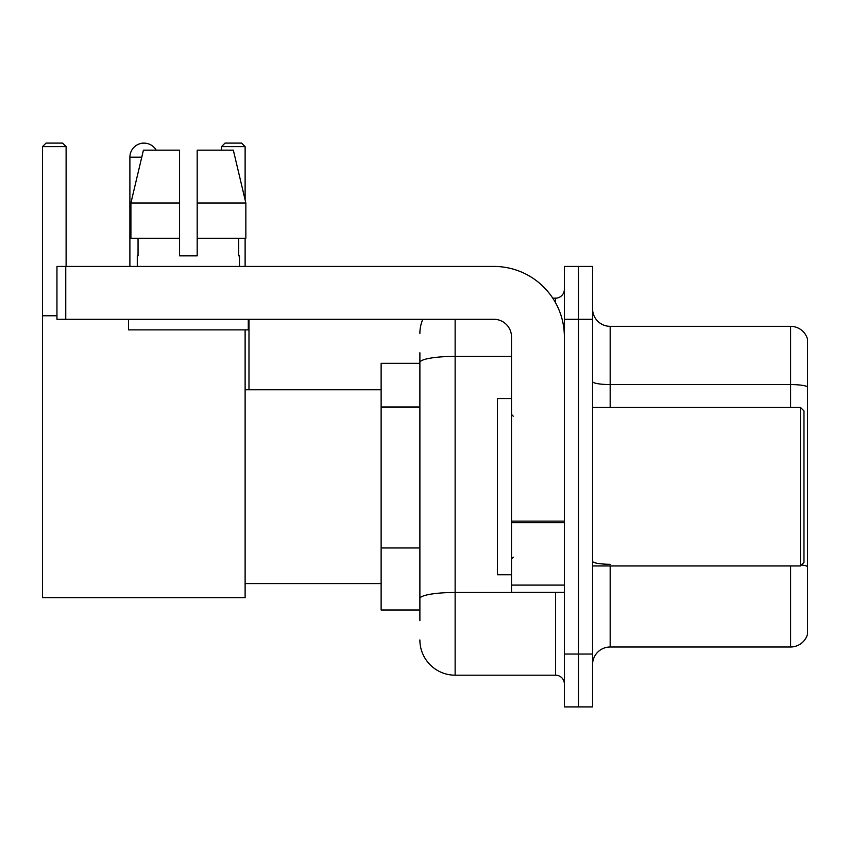<?xml version="1.0" encoding="UTF-8"?>
<svg xmlns="http://www.w3.org/2000/svg" width="850" height="850" viewBox="0 0 850 850"><rect width="100%" height="100%" fill="white"/><g stroke="black" fill="none" stroke-linecap="round" stroke-linejoin="round"><path stroke-width="1.27" d="M419.889 620.564L419.889 362.504L419.889 363.332L381.129 363.332L381.129 609.992L419.889 609.992M564.368 654.043L564.368 706.903L578.457 706.903L578.457 654.043L578.457 706.903L592.556 706.903L592.556 654.043L578.457 654.043L578.457 319.292L578.457 654.043L564.368 654.043L564.368 319.292L578.457 319.292L578.457 266.433L578.457 319.292L592.556 319.292L592.556 654.043M592.556 319.292L592.556 266.433L564.368 266.433L564.368 319.292M455.132 319.292L455.132 675.187L555.549 675.187L555.549 592.376M552.744 298.148L555.549 298.148A8.808 8.808 0 0 0 564.368 289.34M419.889 604.711L419.889 598.591A35.232 6.12 180 0 1 455.132 592.471L555.549 592.471A8.808 1.53 0 0 0 558.609 592.376M511.509 356.384L455.132 356.384A35.232 6.12 180 0 0 419.889 362.504L419.889 352.761M564.368 683.995A8.808 8.808 0 0 0 555.549 675.187M419.889 333.381A35.232 35.232 0 0 1 422.832 319.292M455.132 675.187A35.232 35.232 0 0 1 419.889 639.944M592.556 664.615A17.616 17.616 0 0 1 610.173 646.999L790.585 646.999L790.585 565.951M807.5 339.022A17.616 17.616 0 0 0 790.585 326.336A17.616 17.616 0 0 1 807.5 339.022L807.5 634.312A17.616 17.616 0 0 1 790.585 646.999M807.5 386.771A17.616 3.06 180 0 0 790.585 384.572L790.585 326.336L610.173 326.336A17.616 17.616 0 0 1 592.556 308.72A17.616 17.616 0 0 0 610.173 326.336L610.173 407.384M807.5 387.016L807.5 566.482A17.616 3.06 180 0 0 801.465 564.931M197.189 255.861L179.573 255.861L197.189 255.861L179.573 255.861L197.189 255.861L197.189 150.153L233.336 150.153L245.852 203.001L245.852 238.244L197.189 238.244M245.119 146.625L221.51 146.625L225.027 143.097L241.591 143.097L245.119 146.625L245.119 199.877L245.852 203.001L197.189 203.001M129.891 266.433L129.891 157.197A14.099 14.099 0 0 1 156.188 150.153M245.119 329.864L245.119 597.667L42.5 597.667L42.5 146.625L46.028 143.097L62.581 143.097L66.109 146.625L42.5 146.625M66.109 266.433L66.109 146.625M42.5 315.764L56.95 315.764M245.119 238.244L245.119 266.433M221.51 146.625L221.51 150.153M140.473 143.544A11.454 11.454 0 0 1 143.629 143.097A11.454 11.454 0 0 1 143.799 143.108M564.368 592.376L511.509 592.376L511.509 521.135L564.368 521.135M564.368 336.908A70.476 70.476 0 0 0 493.892 266.433L65.758 266.433L65.758 319.292L493.892 319.292A17.616 17.616 0 0 1 511.509 336.908L511.509 521.135M65.758 319.292L56.95 319.292L56.95 266.433L65.758 266.433M179.573 203.001L179.573 238.244L179.573 203.001L130.911 203.001L143.427 150.153L179.573 150.153L179.573 255.861M137.286 255.861L138.051 255.861L137.286 255.861L137.286 266.433M239.477 255.861L238.712 255.861L239.477 255.861L239.477 266.433M238.712 238.244L238.712 255.861M138.051 255.861L138.051 238.244M128.477 319.292L128.477 329.864L248.285 329.864L248.285 319.292M179.573 238.244L130.911 238.244L130.911 203.001L143.427 150.153M245.852 203.001L233.336 150.153M800.456 407.384L803.972 410.901L803.972 562.424L800.456 565.951L800.456 407.384L592.556 407.384M511.509 398.576L497.409 398.576L497.409 574.759L511.509 574.759M419.889 407.012L381.129 407.012M419.889 547.963L381.129 547.963M555.549 302.791L555.549 298.148M610.173 565.951L610.173 646.999M790.585 407.384L790.585 384.572L610.173 384.572A17.616 3.06 0 0 1 592.556 381.512M610.173 564.283A17.616 3.06 -0 0 1 592.556 561.223M141.759 157.197L129.891 157.197M564.368 522.665L511.509 522.665M511.509 585.097L564.368 585.097M245.119 583.567L381.129 583.567M245.119 389.767L381.129 389.767M248.986 389.767L248.986 319.292M592.556 565.951L800.456 565.951M513.273 416.192L511.509 414.428M513.273 557.143L511.509 558.896"/></g></svg>
